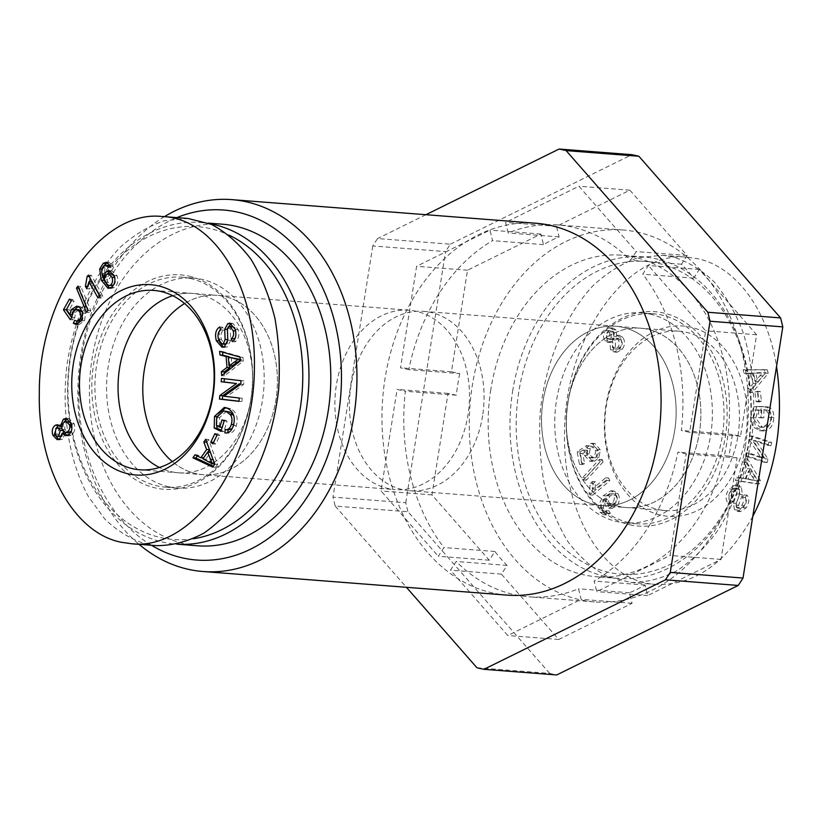 <?xml version="1.0" encoding="UTF-8"?>
<svg xmlns="http://www.w3.org/2000/svg" width="824" height="824" viewBox="0 0 824 824"><rect width="100%" height="100%" fill="white"/><g stroke="black" fill="none" stroke-linecap="round" stroke-linejoin="round"><path stroke-width="0.62" stroke-dasharray="4.12 3.09" d="M164.45 216.64A186.502 139.246 -85.6 0 0 78.558 374.796A186.502 139.246 -85.6 0 0 139.019 544.314M151.462 545.272A175.522 131.057 94.4 0 1 79.444 374.868A175.522 131.057 94.4 0 1 176.892 217.608M507.09 595.113A186.502 139.246 94.4 0 1 382.697 398.404A186.502 139.246 94.4 0 1 535.95 223.242M153.769 290.409L192.332 293.396A89.96 67.166 94.4 0 1 251.217 397.786A89.96 67.166 94.4 0 1 178.406 472.78A89.96 67.166 94.4 0 0 252.34 388.289A89.96 67.166 94.4 0 0 192.332 293.396A89.96 67.166 94.4 0 0 172.752 295.703A89.96 67.166 94.4 0 1 192.332 293.396L217.073 295.322A89.96 67.166 94.4 0 0 184.597 303.51A89.96 67.166 94.4 0 1 217.073 295.322A89.96 67.166 94.4 0 1 275.958 399.702A89.96 67.166 94.4 0 1 203.147 474.696A89.96 67.166 94.4 0 1 172.319 461.584A89.96 67.166 94.4 0 0 203.147 474.696L395.232 489.6A89.96 67.166 94.4 0 1 335.234 394.717A89.96 67.166 94.4 0 1 409.157 310.226A89.96 67.166 94.4 0 1 468.042 414.616A89.96 67.166 94.4 0 1 395.232 489.6M459.72 373.591A186.502 139.246 -85.6 0 0 456.3 395.211L448.029 393.367L431.951 494.884L489.229 560.217L494.884 551.503A186.502 139.246 -85.6 0 0 507.079 565.419L501.425 574.132L558.703 639.465L632.059 603.292L629.443 592.734A186.502 139.246 -85.6 0 0 645.068 585.03L647.674 595.587L721.031 559.414L737.109 457.897L728.838 456.053A186.502 139.246 -85.6 0 0 730.785 445.3A186.502 139.246 -85.6 0 0 732.268 434.433L740.529 436.277L756.607 334.76L699.339 269.427L693.674 278.141A186.502 139.246 -85.6 0 0 681.479 264.226L687.134 255.512L629.866 190.179L556.509 226.353L559.115 236.91A186.502 139.246 -85.6 0 0 543.49 244.615L540.884 234.057L467.527 270.231L451.449 371.748L459.72 373.591L408.786 369.646A186.502 139.246 94.4 0 1 492.567 240.66L489.95 230.102L416.604 266.286L400.526 367.803L408.786 369.646M451.449 371.748L400.526 367.803M467.527 270.231L416.604 266.286M540.884 234.057L489.95 230.102M543.49 244.615L492.567 240.66M489.229 560.217L438.296 556.262L443.951 547.548A186.502 139.246 94.4 0 1 405.367 391.256L397.096 389.412L381.018 490.929L438.296 556.262M494.884 551.503L443.951 547.548M431.951 494.884L381.018 490.929M448.029 393.367L397.096 389.412M456.3 395.211L405.367 391.256M632.059 603.292L581.126 599.336L578.52 588.779A186.502 139.246 94.4 0 1 528.915 596.813A186.502 139.246 94.4 0 1 456.156 561.463L450.491 570.177L507.769 635.52L581.126 599.336M629.443 592.734L578.52 588.779M558.703 639.465L507.769 635.52M501.425 574.132L450.491 570.177M507.079 565.419L456.156 561.463M737.109 457.897L686.176 453.942L677.915 452.098A186.502 139.246 94.4 0 1 594.135 581.074L596.741 591.632L670.097 555.458L686.176 453.942M728.838 456.053L677.915 452.098M721.031 559.414L670.097 555.458M647.674 595.587L596.741 591.632M645.068 585.03L594.135 581.074M699.339 269.427L648.406 265.472L642.741 274.186A186.502 139.246 94.4 0 1 681.335 430.478L689.595 432.322L705.674 330.815L648.406 265.472M693.674 278.141L642.741 274.186M756.607 334.76L705.674 330.815M740.529 436.277L689.595 432.322M732.268 434.433L681.335 430.478M476.931 667.749L549.69 673.393A263.289 196.586 -85.6 0 0 556.715 674.959M549.69 673.393L407.983 511.745L335.224 506.091A263.289 196.586 94.4 0 1 332.999 497.119L405.758 502.764A263.289 196.586 -85.6 0 0 407.983 511.745M405.758 502.764L445.547 251.598L372.778 245.954A263.289 196.586 94.4 0 1 377.598 238.548L450.357 244.192A263.289 196.586 -85.6 0 0 445.547 251.598M450.357 244.192L631.843 154.685M556.509 226.353L505.576 222.398L508.181 232.965A186.502 139.246 94.4 0 1 557.776 224.931A186.502 139.246 94.4 0 1 630.545 260.271L636.21 251.567L578.932 186.224L505.576 222.398M559.115 236.91L508.181 232.965M629.866 190.179L578.932 186.224M687.134 255.512L636.21 251.567M681.479 264.226L630.545 260.271M482.596 415.739A89.96 67.166 94.4 0 1 409.786 490.733A89.96 67.166 94.4 0 1 349.778 395.85A89.96 67.166 94.4 0 1 423.711 311.359A89.96 67.166 94.4 0 1 482.596 415.739M674.681 430.653A89.96 67.166 -85.6 0 0 615.796 326.263A89.96 67.166 -85.6 0 0 541.873 410.754A89.96 67.166 -85.6 0 0 601.87 505.637A89.96 67.166 -85.6 0 0 674.681 430.653M745.339 446.423A186.502 139.246 -85.6 0 0 623.263 230.02A186.502 139.246 -85.6 0 0 469.999 405.181A186.502 139.246 -85.6 0 0 594.403 601.891A186.502 139.246 -85.6 0 0 745.339 446.423M335.224 506.091L406.407 587.296M372.778 245.954L332.999 497.119M425.946 214.703L377.598 238.548M409.157 310.226L217.073 295.322A89.96 67.166 94.4 0 1 277.07 390.205A89.96 67.166 94.4 0 1 203.147 474.696L178.406 472.78A89.96 67.166 94.4 0 1 159.423 467.476A89.96 67.166 94.4 0 0 178.406 472.78L139.843 469.783M193.362 538.741A156.879 117.132 94.4 0 1 70.545 357.451A156.879 117.132 94.4 0 1 229.031 235.139M209.749 223.685A161.267 120.407 -85.6 0 0 200.757 222.532A161.267 120.407 -85.6 0 0 70.236 356.967A161.267 120.407 -85.6 0 0 175.8 544.097A161.267 120.407 -85.6 0 0 177.078 544.19L175.8 544.097M197.626 545.787A161.267 120.407 94.4 0 1 92.072 358.656A161.267 120.407 94.4 0 1 222.583 224.221M168.941 486.85A105.318 78.63 -85.6 0 0 177.222 488.086A105.318 78.63 -85.6 0 0 263.227 394.748A105.318 78.63 -85.6 0 0 201.808 279.326A105.318 78.63 -85.6 0 0 193.516 278.09A105.318 78.63 -85.6 0 0 107.522 371.428A105.318 78.63 -85.6 0 0 168.941 486.85M113.403 285.238C115.432 283.714 115.937 281.139 114.917 277.503L114.485 276.431M111.539 274.021L109.623 274.588C107.501 276.215 106.893 278.697 107.8 282.035L111.498 285.743M110.416 265.73L113.331 265.956L111.219 267.635L109.52 265.709L106.883 265.946L105.297 267.944C104.236 269.973 104.442 273.249 105.905 277.77L107.007 274.176M107.79 262.722L109.273 262.547L113.331 265.956M103.247 277.564L102.609 269.17L103.968 265.719L106.883 265.946M110.612 271.075L112.054 270.921L117.132 275.824C118.594 280.974 117.647 284.877 114.279 287.555L110.921 288.554L109.479 288.204M104.607 277.678L105.905 277.77M102.392 267.718L105.297 267.944M108.305 267.409L111.219 267.635M87.9 310.421L90.805 310.648L89.404 312.543L79.382 288.328L80.783 286.433L90.805 310.648M86.489 312.317L89.404 312.543M77.878 286.206L80.783 286.433M78.733 288.276L79.382 288.328M63.417 431.58L61.955 428.645M60.646 428.119L59.184 428.511L57.495 434.135L60.09 436.679M61.862 436.051L63.407 433.29M71.204 431.312L72.419 425.019L70.957 422.619M69.226 421.888L67.249 422.424C64.993 424.082 64.262 426.472 65.055 429.613L68.227 432.682M67.64 418.819L69.103 418.664L74.253 423.917C75.55 429.047 74.51 432.796 71.142 435.165L68.464 435.927L67.053 435.494M61.821 426.698L63.005 426.791L63.52 422.825M58.761 425.215L60.255 424.947L63.005 426.791M55.898 435.958L55.723 428.696M65.096 433.414L62.521 439.274L58.689 439.491M202.972 458.824L205.887 459.05L215.157 464.005L210.532 452.335L205.887 459.05M214.57 463.964L215.157 464.005M206.783 442.22L208.647 439.532L217.588 464.478L215.631 467.311L213.313 466.219M205.743 439.305L208.647 439.532M209.471 449.719L208.4 446.732M203.559 457.979L207.854 452.129M195.01 454.807L197.915 455.033L203.796 458M197.276 455.95L197.915 455.033M212.716 467.084L215.631 467.311M214.683 464.252L217.588 464.478M222.202 427.296L224.921 420.086L227.064 421.146L223.86 431.601L221.275 430.313M222.006 419.859L224.921 420.086M216.413 425.442L219.328 425.658L222.696 427.326M226.631 411.145L219.658 417.521L219.328 425.658M232.162 428.521L234.232 424.7L233.923 416.161M225.91 432.971L227.836 432.724M225.786 407.674L230.607 408.622C236.55 411.979 238.445 417.675 236.303 425.699C234.552 431.271 231.709 433.743 227.795 433.115L225.405 432.94M216.671 425.565L217.423 416.625L218.782 413.288M220.945 431.374L223.86 431.601M224.159 420.92L227.064 421.146M219.75 326.963L222.665 327.19L223.695 330.125C221.069 331.959 220.296 335.131 221.398 339.632L224.962 344.236M219.627 342.156L219.153 331.526M220.502 329.106L222.665 327.19M227.414 328.488L230.329 328.714L230.658 340.353L227.28 346.935L223.458 347.089M232.801 326.623L230.329 328.714M235.324 337.737L236.045 330.97L234.758 327.921M232.244 341.599L235.159 341.826L234.377 339.57M231.451 323.544L232.904 323.379L238.167 329.672C239.599 335.481 238.589 339.529 235.159 341.826M227.259 329.476L228.083 327.231M227.764 339.663L227.62 329.507M227.228 343.042L228.042 339.684M220.791 329.899L223.695 330.125M240.299 360.047L241.051 359.573M231.194 357.297L231.946 366.124M222.583 352.136L222.532 351.518L242.967 357.348L243.276 361.077L224.602 375.816L224.396 373.457M219.627 351.292L222.532 351.518M229.793 365.959L229.041 357.132M221.687 375.589L224.602 375.816M240.371 360.85L243.276 361.077M240.052 357.132L242.967 357.348M224.406 378.762L243.945 380.925L243.595 384.478L226.899 396.468L242.225 398.25L241.906 401.566L239.001 401.226M221.502 378.422L224.416 378.649M238.991 401.339L241.906 401.566M239.321 398.023L242.225 398.25M223.984 396.241L226.899 396.468M240.68 384.252L243.595 384.478M241.041 380.698L243.945 380.925M213.529 442.354L217.845 433.867L219.864 435.546L215.713 444.054L213.694 442.364M214.93 433.64L217.845 433.867M212.808 443.827L215.713 444.054M216.959 435.319L219.864 435.546M78.167 306.507L79.64 306.373L82.997 308.063L85.717 313.326L84.45 320.804L78.929 324.656L77.487 324.275M71.709 314.789L72.903 314.881L74.201 309.876M66.456 309.443L69.36 309.669L72.903 314.881M71.255 300.863L74.16 301.09L69.36 309.669M69.422 299.091L72.327 299.318L74.16 301.09M66.569 309.618L72.327 299.318M70.287 319.63L73.202 319.856L71.688 317.683M71.915 317.384L74.819 317.611L73.202 319.856M79.114 309.752L75.489 312.214L74.819 317.611M81.288 321.01L82.874 319.3L82.616 312.265M74.706 320.351L79.66 321.391M77.312 321.206L77.611 320.577M88.436 275.123L91.34 275.35L102.835 296.104L100.868 298.092L99.745 296.063M99.931 295.878L102.835 296.104M89.239 276.565L91.34 275.35M87.715 286.464L88.312 286.515L89.754 281.757M90.146 278.213L90.074 276.637M86.767 288.74L89.672 288.966L88.312 286.515M91.917 281.921L89.672 288.966M97.963 297.866L100.868 298.092M190.159 278.43A105.318 78.63 -85.6 0 0 181.877 277.183A105.318 78.63 -85.6 0 0 95.326 376.104A105.318 78.63 -85.6 0 0 165.583 487.18A105.318 78.63 -85.6 0 0 251.578 393.851A105.318 78.63 -85.6 0 0 190.159 278.43M189.046 276.153A107.511 80.268 94.4 0 1 232.038 450.244A107.511 80.268 94.4 0 1 95.739 419.818A107.511 80.268 94.4 0 1 189.046 276.153M156.344 545.653L146.6 544.19C131.552 539.638 117.678 531.326 104.967 519.244L88.446 496.676C69.329 461.811 61.388 414.101 66.795 366.412C73.501 318.919 93.06 275.288 120.18 247.293C134.271 234.675 149.113 225.776 164.697 220.616L188.037 218.473M542.985 401.257A89.96 67.166 -85.6 0 0 601.87 505.637A89.96 67.166 -85.6 0 0 675.793 421.146A89.96 67.166 -85.6 0 0 615.796 326.263A89.96 67.166 -85.6 0 0 542.985 401.257M567.726 403.173A89.96 67.166 -85.6 0 0 626.611 507.563A89.96 67.166 -85.6 0 0 700.534 423.072A89.96 67.166 -85.6 0 0 640.536 328.189A89.96 67.166 -85.6 0 0 567.726 403.173A89.96 67.166 -85.6 0 0 626.611 507.563A89.96 67.166 -85.6 0 0 699.421 432.569A89.96 67.166 -85.6 0 0 640.536 328.189A89.96 67.166 -85.6 0 0 567.726 403.173M518.739 392.245A156.879 117.132 -85.6 0 0 669.788 564.543A156.879 117.132 -85.6 0 0 712.183 296.836A156.879 117.132 -85.6 0 0 518.739 392.245M512.621 391.297A161.267 120.407 94.4 0 1 643.142 256.861A161.267 120.407 94.4 0 1 750.705 426.966A161.267 120.407 94.4 0 1 618.185 578.427A161.267 120.407 94.4 0 1 512.621 391.297M490.795 389.608A161.267 120.407 -85.6 0 0 596.349 576.738A161.267 120.407 -85.6 0 0 728.88 425.266A161.267 120.407 -85.6 0 0 621.306 255.172A161.267 120.407 -85.6 0 0 490.795 389.608M650.002 314.109A105.318 78.63 94.4 0 1 711.421 429.531A105.318 78.63 94.4 0 1 625.426 522.869A105.318 78.63 94.4 0 1 617.135 521.633A105.318 78.63 94.4 0 1 555.716 406.211A105.318 78.63 94.4 0 1 641.721 312.873A105.318 78.63 94.4 0 1 650.002 314.109M737.985 435.566A89.96 67.166 -85.6 0 0 679.1 331.176A89.96 67.166 -85.6 0 0 605.166 415.667A89.96 67.166 -85.6 0 0 665.174 510.55A89.96 67.166 -85.6 0 0 737.985 435.566M745.638 436.741A95.44 71.266 94.4 0 1 627.939 494.781A95.44 71.266 94.4 0 1 653.741 331.918A95.44 71.266 94.4 0 1 745.638 436.741M602.962 512.528L606.567 514.979L610.347 513.321L608.905 510.839L606.732 511.91L603.57 511.673L601.427 510.313L600.572 507.78C600.202 505.431 601.396 502.465 604.146 498.881L605.362 505.905L608.998 508.181L614.004 505.545C616.949 501.373 617.258 497.315 614.941 493.38L610.831 490.713L603.25 495.718L598.44 505.473L600.047 512.312L603.662 514.753L607.442 513.095L605.99 510.612L603.827 511.683L606.732 511.91L604.342 510.54L603.477 508.006C603.116 505.658 604.311 502.692 607.061 499.107L608.277 506.132L611.902 508.408L616.919 505.771C619.854 501.6 620.163 497.542 617.846 493.597L613.746 490.939L606.155 495.945L601.355 505.699L602.962 512.528L600.047 512.312M603.044 461.965L602.313 459.596L585.565 477.838L586.297 480.207L603.044 461.965L600.14 461.739L599.409 459.37L582.661 477.611L583.392 479.98L600.14 461.739M622.82 337.469L619.617 335.399L616.651 336.491L616.043 329.93L613.015 328.086L608.452 330.671C606.011 334.431 605.815 337.85 607.844 340.93L610.316 342.475L612.675 341.775L613.468 350.035L617.063 352.229L622.274 349.294C625.056 345.071 625.231 341.136 622.82 337.469L619.906 337.243L616.702 335.172L613.736 336.264L613.128 329.703L610.1 327.859L605.537 330.445C603.106 334.204 602.9 337.624 604.929 340.703L607.412 342.248L609.77 341.548L610.553 349.809L614.148 352.002L619.37 349.067C622.141 344.844 622.326 340.909 619.906 337.243M751.334 389.288L752.271 392.698L768.236 373.313L767.268 369.832L746.008 369.955L747.018 373.622L753.394 373.396L756.205 383.582L751.334 389.288L748.419 389.062L749.356 392.471L765.321 373.087L764.363 369.605L743.094 369.729L744.103 373.396L750.489 373.169L753.291 383.356L748.419 389.062M761.623 410.125L761.479 417.84L763.807 417.768L764.013 406.654L756.71 406.85L753.435 417.82L755.711 427.11L763.281 430.962C769.832 430.396 773.345 425.915 773.808 417.511C773.87 411.557 771.985 408.034 768.153 406.932L767.443 410.074C770.234 410.929 771.614 413.421 771.573 417.552C771.233 422.269 769.874 425.174 767.494 426.255L762.427 427.347L755.793 417.953L757.977 410.218L761.623 410.125L758.708 409.899L758.564 417.613L760.892 417.541L761.098 406.428L753.806 406.623L750.53 417.593L752.796 426.884L760.367 430.736C766.928 430.169 770.43 425.689 770.893 417.284C770.965 411.331 769.08 407.808 765.239 406.706L764.538 409.847C767.329 410.702 768.699 413.195 768.658 417.325C768.318 422.043 766.959 424.947 764.579 426.029L759.522 427.12L752.879 417.727L755.062 410.002L758.708 409.899M731.99 489.106C728.385 494.596 728.035 499.365 730.96 503.402L732.814 501.126C730.929 498.273 731.187 494.987 733.587 491.269L737.686 488.375L739.396 489.322L739.787 494.091L736.285 503.392L737.418 509.963L740.416 511.632L746.163 507.79C749.274 502.99 749.572 498.778 747.08 495.162L745.205 497.49C746.863 499.921 746.657 502.64 744.587 505.658L740.766 508.429L739.293 507.605L738.562 505.297L742.434 494.596L741.301 487.005L738.057 485.233L731.99 489.106L729.086 488.879C725.47 494.369 725.13 499.138 728.045 503.176L729.909 500.899C728.014 498.046 728.272 494.761 730.672 491.053L734.771 488.148L736.481 489.096L736.883 493.864L733.37 503.165L734.514 509.737L737.501 511.405L743.248 507.563C746.359 502.764 746.668 498.551 744.165 494.936L742.29 497.263C743.959 499.694 743.742 502.424 741.672 505.431L737.861 508.202L736.388 507.378L735.647 505.071L739.519 494.369L738.386 486.778L735.152 485.006L729.086 488.879M739.684 477.426L738.273 480.691L759.1 484.059L760.531 480.732L747.636 458.937L746.132 462.439L750.108 468.856L745.916 478.6L736.769 477.209L735.369 480.464L756.185 483.832L757.616 480.505L744.731 458.711L743.217 462.223L747.193 468.629L743.001 478.373L736.769 477.209M749.037 452.994L748.336 456.218L767.226 462.532L767.989 459.061L756.092 440.686L770.924 445.64L771.635 442.406L752.745 436.102L751.982 439.563L763.869 457.938L749.037 452.994L746.132 452.767L745.421 455.991L764.312 462.305L765.074 458.834L753.188 440.459L768.019 445.413L768.73 442.179L749.83 435.875L749.067 439.336L760.964 457.711L746.132 452.767M757.843 392.234L759.1 401.947L761.5 401.247L760.243 391.534L754.928 392.008L756.195 401.721L758.595 401.02L757.328 391.307L754.928 392.008M600.232 449.77L595.072 443.528L593.404 443.693L593.795 447.02L595.021 446.948L598.296 450.481C598.749 453.839 597.513 456.218 594.588 457.629L592.714 457.948L589.253 453.9L590.283 448.586L589.459 445.794L580.065 452.005L582.362 464.551L584.607 463.696L582.764 453.633L587.656 450.295L587.337 455.528L592.559 461.399L594.98 461.007L599.12 457.279L600.232 449.77L597.318 449.543L592.168 443.302L590.489 443.466L590.88 446.793L592.106 446.721L595.391 450.264C595.845 453.612 594.609 455.991 591.684 457.402L589.809 457.722L586.348 453.684L587.368 448.369L586.544 445.568L577.15 451.779L579.447 464.324L581.703 463.469L579.859 453.406L584.741 450.069L584.422 455.301L589.644 461.172L592.065 460.781L596.205 457.052L597.318 449.543M592.744 495.09L609.801 480.701L608.586 478.002L595.289 489.199L595.361 481.669L593.332 483.379L591.951 493.339L592.744 495.09L589.829 494.863L606.897 480.485L605.671 477.776L592.384 488.982L592.446 481.453L590.427 483.152L589.047 493.113L589.829 494.863M616.321 495.389C617.753 497.675 617.434 500.302 615.374 503.248L611.902 505.205L609.544 503.68C608.061 501.239 608.256 498.674 610.12 495.955L613.921 493.916L616.321 495.389L613.416 495.162C614.838 497.449 614.519 500.075 612.459 503.021L608.988 504.978L606.629 503.454C605.146 501.013 605.341 498.448 607.216 495.729L611.006 493.689L613.416 495.162M610.347 513.321L607.442 513.095M607.061 499.107L604.146 498.881M603.477 508.006L600.572 507.78M608.905 510.839L605.99 510.612M602.313 459.596L599.409 459.37M586.297 480.207L583.392 479.98M585.565 477.838L582.661 477.611M614.024 338.262L611.501 339.642L609.636 338.51L609.781 332.546L612.356 331.155L614.168 332.247L614.024 338.262L611.12 338.036L608.586 339.416L606.732 338.293L606.876 332.319L609.451 330.929L611.264 332.021L611.12 338.036M620.905 347.481L617.743 349.191L615.291 347.666L615.446 340.024L618.567 338.355L621.018 339.879C622.604 342.29 622.563 344.823 620.905 347.481L617.99 347.254L614.828 348.964L612.386 347.44L612.541 339.797L615.652 338.128L618.113 339.663C619.689 342.063 619.648 344.597 617.99 347.254M616.651 336.491L613.736 336.264M612.675 341.775L609.77 341.548M765.826 372.706L757.946 381.574L755.67 373.313L765.826 372.706L762.911 372.479L755.031 381.347L752.755 373.087L762.911 372.479M755.67 373.313L752.755 373.087M762.643 375.94L759.728 375.713M757.946 381.574L755.031 381.347M752.271 392.698L749.356 392.471M756.205 383.582L753.291 383.356M753.394 373.396L750.489 373.169M747.018 373.622L744.103 373.396M746.008 369.955L743.094 369.729M767.268 369.832L764.363 369.605M768.236 373.313L765.321 373.087M761.479 417.84L758.564 417.613M757.977 410.218L755.062 410.002M767.494 426.255L764.579 426.029M767.443 410.074L764.538 409.847M768.153 406.932L765.239 406.706M756.71 406.85L753.806 406.623M764.013 406.654L761.098 406.428M763.807 417.768L760.892 417.541M730.96 503.402L728.045 503.176M738.562 505.297L735.647 505.071M745.205 497.49L742.29 497.263M747.08 495.162L744.165 494.936M736.285 503.392L733.37 503.165M739.787 494.091L736.883 493.864M732.814 501.126L729.909 500.899M757.998 481.175L748.12 479.032L751.519 471.132L757.998 481.175L745.215 478.806L748.614 470.906L755.083 480.948M751.519 471.132L748.614 470.906M754.207 480.073L751.303 479.846M748.12 479.032L745.215 478.806M738.273 480.691L735.369 480.464M745.916 478.6L743.001 478.373M750.108 468.856L747.193 468.629M746.132 462.439L743.217 462.223M747.636 458.937L744.731 458.711M760.531 480.732L757.616 480.505M759.1 484.059L756.185 483.832M748.336 456.218L745.421 455.991M763.869 457.938L760.964 457.711M751.982 439.563L749.067 439.336M752.745 436.102L749.83 435.875M771.635 442.406L768.73 442.179M770.924 445.64L768.019 445.413M756.092 440.686L753.188 440.459M767.989 459.061L765.074 458.834M767.226 462.532L764.312 462.305M759.1 401.947L756.195 401.721M760.243 391.534L757.328 391.307M761.5 401.247L758.595 401.02M593.404 443.693L590.489 443.466M587.656 450.295L584.741 450.069M582.764 453.633L579.859 453.406M584.607 463.696L581.703 463.469M582.362 464.551L579.447 464.324M580.065 452.005L577.15 451.779M589.459 445.794L586.544 445.568M590.283 448.586L587.368 448.369M593.795 447.02L590.88 446.793M609.801 480.701L606.897 480.485M591.951 493.339L589.047 493.113M593.332 483.379L590.427 483.152M595.361 481.669L592.446 481.453M595.289 489.199L592.384 488.982M608.586 478.002L605.671 477.776M628.784 522.54A105.318 78.63 94.4 0 1 567.365 407.118A105.318 78.63 94.4 0 1 653.36 313.779A105.318 78.63 94.4 0 1 723.606 424.865A105.318 78.63 94.4 0 1 637.065 523.776A105.318 78.63 94.4 0 1 628.784 522.54M629.896 524.806A107.511 80.268 -85.6 0 0 723.204 381.141A107.511 80.268 -85.6 0 0 586.904 350.715A107.511 80.268 -85.6 0 0 629.896 524.806M672.343 256.769L662.599 255.306L638.528 257.582C622.46 263.072 607.216 272.517 592.806 285.897C565.14 315.561 545.807 361.571 540.338 410.785C538.762 435.463 539.988 459.401 544.005 482.596C549.577 504.824 557.58 524.558 568.014 541.78C579.643 557.148 592.847 568.756 607.628 576.604L630.906 582.486C646.531 582.486 661.971 578.52 677.225 570.589C692.036 560.495 705.581 547.105 717.838 530.388C735.214 502.722 746.657 470.772 752.147 434.547C755.907 398.064 752.868 363.971 743.052 332.257C735.42 312.595 725.728 295.754 713.975 281.715C701.265 269.633 687.391 261.321 672.343 256.769M752.776 516.432C726.552 563.06 694.416 585.72 656.378 584.422C604.095 582.362 563.142 513.682 564.543 434.269C563.904 339.189 626.24 249.6 688.071 257.273L697.815 258.736C735.791 266.852 767.906 309.69 776.538 366.453M106.708 274.361L109.623 274.588M104.895 281.808L107.8 282.035M101.96 269.129L102.609 269.17M111.364 287.329L114.279 287.555M114.217 275.597L117.132 275.824M62.655 430.591L63.191 430.633M56.269 428.284L59.184 428.511M54.58 433.908L57.495 434.135M71.678 424.957L72.419 425.019M64.334 422.197L67.249 422.424M62.15 429.386L65.055 429.613M68.227 434.938L71.142 435.165M71.348 423.691L74.253 423.917M59.606 439.048L62.521 439.274M208.348 461.564L211.253 461.79M216.743 417.294L219.658 417.521M233.635 424.648L234.232 424.7M233.398 425.472L236.303 425.699M227.702 408.405L230.607 408.622M224.375 346.708L227.28 346.935M227.754 340.127L230.658 340.353M228.804 326.644L231.719 326.871M235.262 329.446L238.167 329.672M218.494 339.406L221.398 339.632M81.545 320.577L84.45 320.804M82.802 313.099L85.717 313.326M80.082 307.836L82.997 308.063M72.584 311.987L75.489 312.214M82.184 319.248L82.874 319.3M615.374 503.248L612.459 503.021M609.544 503.68L606.629 503.454M610.12 495.955L607.216 495.729M601.355 505.699L598.44 505.473M606.155 495.945L603.25 495.718M617.846 493.597L614.941 493.38M616.919 505.771L614.004 505.545M608.277 506.132L605.362 505.905M604.342 510.54L601.427 510.313M609.636 338.51L606.732 338.293M609.781 332.546L606.876 332.319M614.168 332.247L611.264 332.021M615.291 347.666L612.386 347.44M615.446 340.024L612.541 339.797M621.018 339.879L618.113 339.663M622.274 349.294L619.37 349.067M613.468 350.035L610.553 349.809M607.844 340.93L604.929 340.703M608.452 330.671L605.537 330.445M616.043 329.93L613.128 329.703M761.51 373.087L758.605 372.86M755.793 417.953L752.879 417.727M763.508 427.368L760.593 427.141M771.573 417.552L768.658 417.325M773.808 417.511L770.893 417.284M763.281 430.962L760.367 430.736M753.435 417.82L750.53 417.593M741.301 487.005L738.386 486.778M742.434 494.596L739.519 494.369M739.293 507.605L736.388 507.378M744.587 505.658L741.672 505.431M746.163 507.79L743.248 507.563M737.418 509.963L734.514 509.737M739.396 489.322L736.481 489.096M733.587 491.269L730.672 491.053M755.175 476.993L752.271 476.766M599.12 457.279L596.205 457.052M594.98 461.007L592.065 460.781M587.337 455.528L584.422 455.301M589.253 453.9L586.348 453.684M594.588 457.629L591.684 457.402M598.296 450.481L595.391 450.264M409.786 490.733L665.174 510.55M423.711 311.359L679.1 331.176M623.263 230.02L557.776 224.931M594.403 601.891L528.915 596.813M200.757 222.532L208.338 223.119M109.273 262.547L106.368 262.32M110.921 288.554L108.016 288.328M112.054 270.921L109.149 270.694M68.464 435.927L65.549 435.7M69.103 418.664L66.198 418.438M60.255 424.947L57.34 424.721M60.131 439.913L57.227 439.686M227.239 407.653L224.324 407.427M224.921 347.46L222.017 347.234M232.904 323.379L229.999 323.152M237.817 359.326L240.732 359.542M78.929 324.656L76.014 324.429M79.64 306.373L76.735 306.147M165.583 487.18L177.222 488.086M181.877 277.183L193.516 278.09M643.142 256.861L621.306 255.172M618.185 578.427L596.349 576.738M611.902 505.205L608.988 504.978M613.921 493.916L611.006 493.689M603.662 514.753L606.567 514.979M610.831 490.713L613.746 490.939M608.998 508.181L611.902 508.408M611.501 339.642L608.586 339.416M612.356 331.155L609.451 330.929M617.743 349.191L614.828 348.964M618.567 338.355L615.652 338.128M616.702 335.172L619.617 335.399M614.148 352.002L617.063 352.229M607.412 342.248L610.316 342.475M610.1 327.859L613.015 328.086M759.522 427.12L762.427 427.347M759.326 430.715L762.231 430.942M735.152 485.006L738.057 485.233M737.861 508.202L740.766 508.429M737.501 511.405L740.416 511.632M734.771 488.148L737.686 488.375M592.168 443.302L595.072 443.528M589.644 461.172L592.559 461.399M589.809 457.722L592.714 457.948M592.106 446.721L595.021 446.948M653.36 313.779L641.721 312.873M637.065 523.776L625.426 522.869M662.609 255.306L688.081 257.284M630.731 582.475L656.203 584.453"/><path stroke-width="1.24" d="M139.019 544.314A186.502 139.246 -85.6 0 0 202.951 571.506A186.502 139.246 -85.6 0 0 353.898 416.048A186.502 139.246 -85.6 0 0 231.812 199.635A186.502 139.246 -85.6 0 0 164.45 216.64M176.892 217.608A175.522 131.057 94.4 0 1 338.592 413.689A175.522 131.057 94.4 0 1 151.462 545.272M231.812 199.635L535.95 223.242A186.502 139.246 94.4 0 1 658.026 439.645A186.502 139.246 94.4 0 1 507.09 595.113L202.951 571.506M172.319 461.584A89.96 67.166 94.4 0 1 143.139 379.812A89.96 67.166 94.4 0 1 184.597 303.51A89.96 67.166 94.4 0 0 144.262 370.306A89.96 67.166 94.4 0 0 172.319 461.584M738.211 585.452A263.289 196.586 -85.6 0 0 743.021 578.046L670.262 572.402A263.289 196.586 94.4 0 1 665.452 579.808L738.211 585.452L556.715 674.959L483.956 669.315A263.289 196.586 94.4 0 1 476.931 667.749L406.407 587.296M638.878 156.251A263.289 196.586 -85.6 0 0 631.843 154.685L559.084 149.041A263.289 196.586 94.4 0 1 566.109 150.607L638.878 156.251L780.586 317.909L707.826 312.255A263.289 196.586 94.4 0 1 710.041 321.236L782.8 326.881A263.289 196.586 -85.6 0 0 780.586 317.909M782.8 326.881L743.021 578.046M483.956 669.315L665.452 579.808M559.084 149.041L425.946 214.703M670.262 572.402L710.041 321.236M707.826 312.255L566.109 150.607M119.521 368.39A89.96 67.166 94.4 0 1 172.752 295.703A89.96 67.166 94.4 0 0 119.521 368.39A89.96 67.166 94.4 0 0 159.423 467.476A89.96 67.166 94.4 0 1 119.521 368.39M229.031 235.139A156.879 117.132 94.4 0 1 301.347 400.402A156.879 117.132 94.4 0 1 193.362 538.741M208.338 223.119L222.583 224.221A161.267 120.407 94.4 0 1 330.156 394.325A161.267 120.407 94.4 0 1 197.626 545.787L177.047 544.19A161.267 120.407 -85.6 0 0 307.857 397.817A161.267 120.407 -85.6 0 0 209.749 223.685M212.654 394.789A89.96 67.166 94.4 0 1 139.843 469.783A89.96 67.166 94.4 0 1 79.846 374.899A89.96 67.166 94.4 0 1 153.769 290.409A89.96 67.166 94.4 0 1 212.654 394.789M213.035 395.407A95.44 71.266 -85.6 0 0 121.138 290.584A95.44 71.266 -85.6 0 0 95.337 453.447A95.44 71.266 -85.6 0 0 213.035 395.407M103.288 263.268L106.368 262.32L110.416 265.73L108.305 267.409L105.678 265.225L109.52 265.709L103.968 265.719L102.392 267.718C101.331 269.747 101.537 273.022 103 277.544L106.286 271.529L109.149 270.694L114.217 275.597C115.69 280.747 114.732 284.651 111.364 287.329L108.016 288.328L101.198 280.108L99.704 268.954L103.288 263.268L106.203 263.495L107.79 262.722M87.9 310.421L86.489 312.317L76.467 288.101L77.878 286.206L87.9 310.421M68.227 434.938L65.549 435.7L62.181 433.187L59.606 439.048L57.227 439.686L52.767 435.082C51.644 430.53 52.499 427.254 55.342 425.266L57.34 424.721L60.101 426.564L63.366 419.2L66.198 418.438L71.348 423.691C72.636 428.82 71.595 432.569 68.227 434.938M203.827 442.076L205.743 439.305L214.683 464.252L212.716 467.084L192.94 457.794L195.01 454.807L200.881 457.773L206.618 449.492L203.827 442.076L206.783 442.22M219.781 427.11L222.006 419.859L224.159 420.92L220.945 431.374L214.209 428.037L214.508 416.398L224.324 407.427L227.702 408.405C233.635 411.753 235.53 417.449 233.398 425.472C231.637 431.045 228.804 433.517 224.89 432.888L225.199 429.654C228.052 430.066 230.102 428.346 231.328 424.473C232.45 419.921 232.069 416.635 230.184 414.596L226.816 411.846L223.726 410.918L216.743 417.294L216.413 425.442L219.781 427.11L222.202 427.296M216.341 340.745C214.662 334.06 215.795 329.476 219.75 326.963L220.791 329.899C218.154 331.732 217.392 334.904 218.494 339.406L222.058 344.01L223.304 343.732L225.127 339.457L224.705 329.281L227.785 323.647L229.999 323.152L235.262 329.446C236.684 335.255 235.685 339.303 232.244 341.599L231.214 338.623C233.511 337.078 234.15 334.451 233.141 330.743L229.886 326.397L227.414 328.488L227.754 340.127L224.375 346.708L222.017 347.234L216.341 340.745L219.019 340.951M219.936 354.928L219.627 351.292L240.052 357.132L240.371 360.85L221.687 375.589L221.357 371.676L227.022 367.411L226.095 356.534L219.936 354.928L222.84 355.154L222.583 352.136M221.172 381.739L221.502 378.422L241.041 380.698L240.68 384.252L223.984 396.241L239.321 398.023L238.991 401.339L219.462 399.074L219.812 395.52L236.509 383.521L221.172 381.739L224.087 381.965L224.406 378.762M210.79 442.138L214.93 433.64L216.959 435.319L212.808 443.827L210.79 442.138L213.529 442.354M81.545 320.577L76.014 324.429L73.315 323.286L74.706 320.351L76.756 321.164L79.959 319.073C81.411 316.138 80.989 313.388 78.692 310.813L76.21 309.525L72.584 311.987L71.915 317.384L70.287 319.63L63.438 309.793L69.422 299.091L71.255 300.863L66.456 309.443L69.989 314.665L71.286 309.649L76.735 306.147L80.082 307.836L82.802 313.099L81.545 320.577M88.436 275.123L99.931 295.878L97.963 297.866L89.002 281.705L86.767 288.74L85.397 286.288L87.159 276.411L88.436 275.123M110.498 285.011C112.528 283.487 113.032 280.912 112.013 277.276L108.634 273.795L106.708 274.361C104.586 275.988 103.979 278.471 104.895 281.808L108.593 285.516L113.455 285.207M114.485 276.431L111.539 274.021L108.634 273.795M108.593 285.516L113.403 285.238M103.968 265.719L106.203 263.495M109.479 288.204L104.102 280.335L103.247 277.564M107.007 274.176L110.612 271.075M103 277.544L104.607 277.678M76.467 288.101L78.733 288.276M60.286 430.406L57.731 427.893L56.269 428.284L54.58 433.908L57.175 436.452L58.576 436.081L60.286 430.406L62.655 430.591M61.955 428.645L57.731 427.893M57.175 436.452L61.862 436.051M63.407 433.29L63.417 431.58M69.504 424.793L66.322 421.661L64.334 422.197C62.078 423.855 61.347 426.245 62.15 429.386L65.312 432.456L67.3 431.92C69.504 430.355 70.246 427.986 69.504 424.793L71.678 424.957M70.957 422.619L66.322 421.661M65.312 432.456L68.227 432.682L71.204 431.312M62.181 433.187L65.096 433.414L67.053 435.494M63.52 422.825L66.27 419.426L67.64 418.819M60.101 426.564L61.821 426.698M55.723 428.696L58.761 425.215M58.689 439.491L55.898 435.958M212.252 463.778L207.617 452.108L202.972 458.824L212.252 463.778L214.57 463.964M210.275 459.39L213.014 459.607M207.617 452.108L210.408 452.325M206.618 449.492L209.471 449.719M208.4 446.732L206.731 442.303M200.881 457.773L203.559 457.979M207.854 452.129L209.492 449.77M192.94 457.794L195.855 458.01L197.276 455.95M213.313 466.219L195.855 458.01M230.184 414.596L233.099 414.822L229.731 412.072L223.726 410.918M233.923 416.161L233.099 414.822M227.836 432.724L228.104 429.881L225.199 429.654L228.114 429.881L232.162 428.521M218.782 413.288L225.786 407.674M214.209 428.037L217.124 428.264L216.671 425.565M221.275 430.313L217.124 428.264M219.153 331.526L220.502 329.106M223.458 347.089L219.627 342.156M234.758 327.921L232.801 326.623L229.886 326.397M231.214 338.623L234.129 338.849L235.324 337.737M234.377 339.57L234.129 338.849M228.083 327.231L231.451 323.544M224.705 329.281L227.259 329.476M225.127 339.457L227.764 339.663M222.058 344.01L224.962 344.236L227.228 343.042M237.817 359.326L228.289 357.07L229.041 365.897L238.146 359.346L240.258 359.511M229.041 365.897L231.946 366.124L241.051 359.573L228.289 357.07M234.273 358.728L237.188 358.955M226.095 356.534L229.01 356.751L222.84 355.154M227.022 367.411L229.937 367.638L229.793 365.959M221.357 371.676L224.262 371.902L229.937 367.638M224.396 373.457L224.262 371.902M236.509 383.521L224.087 381.965M219.812 395.52L222.717 395.736L239.423 383.747M219.462 399.074L222.367 399.3L222.717 395.736M239.001 401.226L222.367 399.3M73.315 323.286L76.23 323.513L77.312 321.206M77.487 324.275L76.23 323.513M74.005 310.226L78.167 306.507M69.989 314.665L71.709 314.789M63.438 309.793L66.569 309.618M71.688 317.683L66.353 310.02M82.616 312.265L79.114 309.752L76.21 309.525M76.756 321.164L81.288 321.01M87.159 276.411L89.239 276.565M89.754 281.757L90.146 278.213M85.397 286.288L87.715 286.464M89.002 281.705L91.917 281.921L99.745 296.063M188.037 218.473L211.315 224.355C226.095 232.203 239.3 243.811 250.929 259.179C261.363 276.411 269.366 296.135 274.938 318.363C278.955 341.558 280.181 365.496 278.605 390.174C274.011 427.78 262.969 461.203 245.5 490.445C233.099 508.109 219.287 522.292 204.074 533.015C188.377 541.44 172.463 545.653 156.344 545.653L130.862 543.675C192.785 551.616 254.894 461.533 254.379 366.711C255.862 287.514 214.858 218.329 162.555 216.578C101.105 208.884 38.306 298.535 39.336 393.47C37.616 467.63 73.532 532.901 121.118 542.223L130.882 543.665M776.538 366.453C784.335 420.24 776.414 470.236 752.776 516.432M112.013 277.276L114.721 277.492M99.704 268.954L101.96 269.129M101.198 280.108L104.102 280.335M106.286 271.529L109.19 271.755M58.576 436.081L61.481 436.308M67.3 431.92L70.205 432.147M63.366 419.2L66.27 419.426M55.342 425.266L58.246 425.493M52.767 435.082L55.229 435.268M226.816 411.846L229.731 412.072M231.328 424.473L233.635 424.648M214.508 416.398L216.98 416.594M233.141 330.743L235.613 330.939M227.785 323.647L230.689 323.873M223.304 343.732L226.219 343.958M234.243 362.024L237.147 362.251M71.286 309.649L74.201 309.876M78.692 310.813L81.607 311.039M79.959 319.073L82.184 319.248M188.212 218.494L162.74 216.516"/></g></svg>

